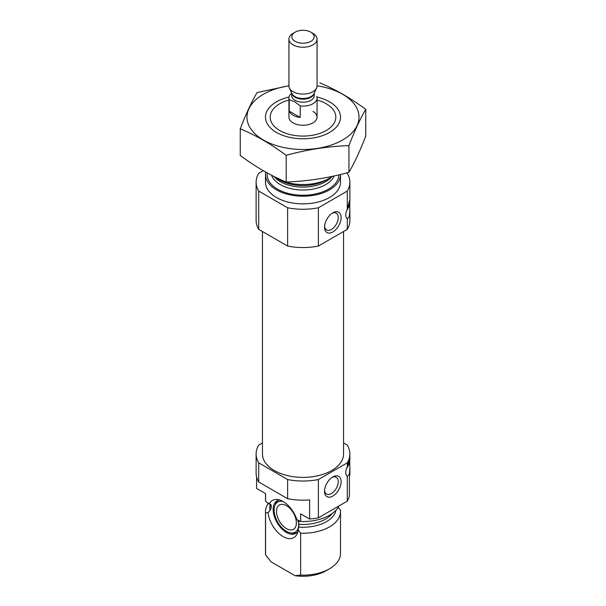 <?xml version="1.0" encoding="UTF-8"?>
<svg xmlns="http://www.w3.org/2000/svg" width="606" height="606" viewBox="0 0 606 606"><rect width="100%" height="100%" fill="white"/><g stroke="black" fill="none" stroke-linecap="round" stroke-linejoin="round"><path stroke-width="0.91" d="M324.581 226.296A9.688 5.598 120 0 0 326.551 229.962A9.688 5.598 120 0 0 336.247 224.364A9.688 5.598 120 0 0 336.239 213.176A9.688 5.598 120 0 0 332.08 213.304M256.596 476.937L256.596 488.421L265.572 493.602L265.572 501.26L271.215 505.601L271.132 508.192L270.049 510.472L268.057 512.547L265.572 512.934A37.504 21.649 180 0 1 265.496 511.578A37.504 21.649 180 0 1 268.519 503.063M271.162 505.101L271.215 505.601A32.11 18.536 180 0 1 271.041 504.783M269.337 503.745A21.46 12.385 -120 0 1 277.7 499.549A21.46 12.385 -120 0 1 296.887 519.653L300.652 521.508L300.652 513.858L309.628 519.039L309.628 499.905A46.882 27.065 180 0 1 287.615 498.677L258.717 481.99A46.882 27.065 180 0 1 256.118 473.112L256.118 453.97A46.882 27.065 180 0 1 258.717 445.092L262.451 442.933M337.943 506.964L340.428 510.222A37.504 21.649 180 0 1 340.504 511.578A37.504 21.649 180 0 1 300.652 533.189L298.167 529.932L299.046 524.304L297.675 519.918M347.283 501.132L347.283 476.399L349.253 474.46L349.874 468.196L349.882 473.112A46.882 27.065 180 0 1 349.404 476.937L349.404 496.072A46.882 27.065 180 0 1 347.283 501.132L318.385 517.812A46.882 27.065 180 0 1 309.628 519.039M343.549 442.933L347.283 445.092A46.882 27.065 180 0 1 349.882 453.97A46.882 27.065 180 0 1 347.283 462.855L347.283 466.915C349.632 457.454 350.427 455.235 349.677 460.249A8.908 5.143 -60 0 1 346.723 468.112M349.874 468.196L349.677 460.249A8.908 5.143 -60 0 0 349.548 458.863M347.283 462.855L318.385 479.535A46.882 27.065 180 0 1 287.615 479.535L287.615 498.677M287.615 479.535L258.717 462.855L258.717 481.99M318.385 479.535L318.385 517.812M258.717 462.855A46.882 27.065 180 0 1 256.118 453.97M265.572 501.26A37.504 21.649 180 0 1 265.496 499.905L265.496 493.564M339.042 505.889A37.504 21.649 180 0 1 300.652 521.508M265.572 512.934L265.572 554.846A37.504 21.649 180 0 1 265.496 553.49L265.496 511.578M300.652 533.189L300.652 575.102A37.504 21.649 180 0 0 329.52 568.799A37.504 21.649 180 0 0 340.504 553.49L340.504 511.578M265.572 554.846L271.162 561.898L295.061 575.7L300.652 575.102M329.52 568.799L326.202 570.716A32.815 18.945 180 0 1 295.061 575.7M343.549 231.522L343.549 453.97A40.549 23.414 180 0 1 303 477.384A40.549 23.414 180 0 1 262.451 453.97L262.451 231.522M349.882 210.6L349.882 220.486A46.882 27.065 180 0 1 347.283 229.371L347.283 218.796L349.253 216.857L349.874 210.6L349.677 202.646C350.427 197.632 349.632 199.851 347.283 209.32L347.283 191.095L318.385 207.775A46.882 27.065 180 0 1 287.615 207.775L258.717 191.095A46.882 27.065 180 0 1 256.118 182.209A46.882 27.065 180 0 1 258.717 173.324L263.269 170.703M346.609 172.937L347.283 173.324A46.882 27.065 180 0 1 349.882 182.209A46.882 27.065 180 0 1 347.283 191.095M317.067 100.02A32.815 18.945 180 0 1 326.202 103.74L326.202 103.74A32.815 18.945 180 0 1 326.202 130.532A32.815 18.945 180 0 1 279.798 130.532A32.815 18.945 180 0 1 279.798 103.74A32.815 18.945 180 0 1 288.933 100.02M312.946 111.398A14.067 8.12 180 0 1 317.067 117.14A14.067 8.12 180 0 1 303 125.26A14.067 8.12 180 0 1 288.933 117.14L288.933 97.998A14.067 8.12 180 0 1 291.751 93.127M332.383 176.331A37.504 21.649 180 0 1 329.52 178.187A37.504 21.649 180 0 1 276.48 178.187A37.504 21.649 180 0 1 273.306 176.104M340.504 174.475A37.504 21.649 180 0 1 340.504 174.551A37.504 21.649 180 0 1 303 196.208A37.504 21.649 180 0 1 265.496 174.551A37.504 21.649 180 0 1 265.739 172.104M340.504 174.551L340.504 182.209A37.504 21.649 180 0 1 303 203.858A37.504 21.649 180 0 1 265.496 182.209L265.496 174.551M347.283 229.371L318.385 246.051A46.882 27.065 180 0 1 287.615 246.051L258.717 229.371L258.717 191.095M287.615 246.051L287.615 207.775M258.717 229.371A46.882 27.065 180 0 1 256.118 220.486L256.118 182.209M324.543 227.182A11.719 6.764 120 0 0 332.83 231.969A11.719 6.764 120 0 0 341.117 217.615A11.719 6.764 120 0 0 332.83 212.827A11.719 6.764 120 0 0 324.543 227.182M347.283 218.796A8.908 5.143 -60 0 1 347.283 209.32M318.385 246.051L318.385 207.775M349.548 201.268A8.908 5.143 -60 0 1 349.677 202.646A8.908 5.143 -60 0 1 346.723 210.509M324.543 491.292A11.719 6.764 120 0 0 332.83 496.072A11.719 6.764 120 0 0 341.117 481.725A11.719 6.764 120 0 0 332.83 476.937A11.719 6.764 120 0 0 324.543 491.292M347.283 476.399A8.908 5.143 -60 0 1 347.283 466.915M268.057 512.547A21.46 12.385 -120 0 0 281.305 535.393A21.46 12.385 -120 0 0 297.288 533.477A21.46 12.385 -120 0 0 298.167 529.932M297.925 531.394A18.748 10.825 60 0 1 295.804 533.363A18.748 10.825 60 0 1 277.048 522.539A18.748 10.825 60 0 1 277.048 500.889A18.748 10.825 60 0 1 279.82 500.041M296.592 532.825A18.748 10.825 60 0 1 292.812 533.204L290.812 532.932A17.4 10.044 60 0 1 277.73 522.152A17.4 10.044 60 0 1 274.935 505.419A17.4 10.044 60 0 1 283.154 501.541M274.935 505.419L275.7 503.556A18.748 10.825 60 0 1 277.919 500.473M298.546 521.683A17.4 10.044 60 0 1 290.812 532.932M286.426 505.646A14.067 8.12 60 0 1 295.614 518.039A14.067 8.12 60 0 1 293.455 529.303A14.067 8.12 60 0 1 279.396 521.19A14.067 8.12 60 0 1 279.396 504.95A14.067 8.12 60 0 1 286.426 505.646M324.581 490.405A9.688 5.598 120 0 0 326.551 494.072A9.688 5.598 120 0 0 336.247 488.474A9.688 5.598 120 0 0 336.239 477.286A9.688 5.598 120 0 0 332.08 477.407M317.067 85.832A56.017 32.345 180 0 1 353.896 130.654A56.017 32.345 180 0 1 270.988 143.683A56.017 32.345 180 0 1 263.39 94.271A56.017 32.345 180 0 1 288.933 85.832M316.968 97.043A37.504 21.649 180 0 1 329.52 132.449A37.504 21.649 180 0 1 276.48 132.449A37.504 21.649 180 0 1 276.48 101.831A37.504 21.649 180 0 1 289.032 97.043M288.933 85.741L257.065 92.574C251.467 102.141 245.862 114.216 240.256 128.798C255.368 135.024 270.685 143.864 286.191 155.318C307.106 149.576 328.02 146.341 348.935 145.614C354.533 131.032 360.138 118.958 365.744 109.391C350.632 98.157 335.315 89.317 319.809 82.87M240.256 128.798L240.256 155.515C255.762 166.968 271.071 175.808 286.191 182.027L286.191 155.318M365.744 109.391L365.744 136.1C360.138 150.682 354.533 162.756 348.935 172.324C328.02 178.066 307.106 181.3 286.191 182.027M348.935 145.614L348.935 172.324M289.214 111.095A14.067 8.12 0 0 0 293.054 115.223A14.067 8.12 0 0 0 300.212 117.443L289.214 111.095L289.214 99.611A14.067 8.12 180 0 1 288.933 97.998M316.786 96.392A14.067 8.12 180 0 1 317.067 97.998A14.067 8.12 180 0 1 300.212 105.959L300.212 117.443M300.212 105.959L294.713 101.763L289.214 99.611M295.092 41.329A11.188 6.461 180 0 1 295.092 32.194A11.188 6.461 180 0 1 310.908 32.194A11.188 6.461 180 0 1 310.908 41.329A11.188 6.461 180 0 1 295.092 41.329M310.908 32.194L312.946 33.368A14.067 8.12 180 0 1 317.067 39.11A14.067 8.12 180 0 1 308.378 46.609A14.067 8.12 180 0 1 293.054 44.852A14.067 8.12 180 0 1 288.933 39.11A14.067 8.12 180 0 1 293.054 33.368L295.092 32.194M317.067 39.11L317.067 85.954A14.067 8.12 180 0 1 316.59 88.037A14.067 8.12 180 0 1 306.651 93.794A14.067 8.12 180 0 1 293.054 91.688A14.067 8.12 180 0 1 289.41 88.037A14.067 8.12 180 0 1 288.933 85.954L288.933 39.11M300.546 521.448A32.11 18.536 180 0 1 298.44 521.319M271.132 508.192A32.11 18.536 180 0 1 270.89 505.904L270.89 504.548M332.429 513.32A32.11 18.536 180 0 1 299.046 524.304M270.049 510.472A33.209 19.172 180 0 1 270.481 504.177M336.012 510.176A33.209 19.172 180 0 1 298.841 527.091M329.52 178.187L326.482 179.944A33.209 19.172 180 0 1 279.517 179.944L276.48 178.187M331.8 176.747A32.11 18.536 180 0 1 303 187.087A32.11 18.536 180 0 1 274.2 176.747M334.171 175.945A32.11 18.536 180 0 1 302.349 190.026A32.11 18.536 180 0 1 271.541 175.21M338.86 174.869A35.86 20.702 180 0 1 301.326 195.238A35.86 20.702 180 0 1 267.246 172.937M314.249 93.112L314.249 95.703A11.249 6.499 180 0 1 307.303 101.71A11.249 6.499 180 0 1 295.046 100.301A11.249 6.499 180 0 1 291.751 95.703L291.751 93.112M316.59 88.037L314.037 93.574A11.423 6.59 180 0 1 305.962 98.248A11.423 6.59 180 0 1 294.925 96.543A11.423 6.59 180 0 1 291.963 93.574L289.41 88.037M314.211 93.188A11.249 6.499 180 0 1 306.878 98.763A11.249 6.499 180 0 1 295.046 97.255A11.249 6.499 180 0 1 291.789 93.188M349.882 453.97L349.882 457.356M349.882 199.753L349.882 182.209M317.067 97.998L317.067 117.14"/></g></svg>
